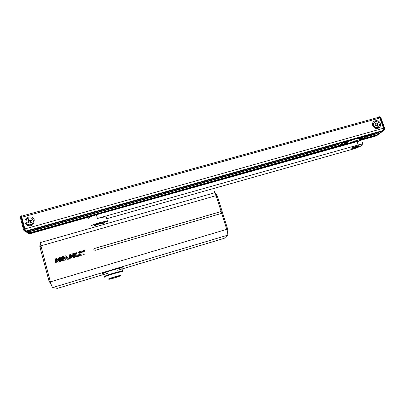 <?xml version="1.0" encoding="UTF-8"?>
<svg xmlns="http://www.w3.org/2000/svg" width="405" height="405" viewBox="0 0 405 405"><rect width="100%" height="100%" fill="white"/><g stroke="black" fill="none" stroke-linecap="round" stroke-linejoin="round"><path stroke-width="0.61" d="M359.367 138.935L361.255 138.282L362.369 137.356L359.002 138.444C357.114 138.394 354.137 139.234 350.072 140.96L347.029 141.74L346.002 142.641L348.062 142.028L347.328 142.641L345.227 143.259L344.25 144.079L347.379 143.243M359.311 140.925L359.817 140.216C359.513 139.259 349.966 142.373 348.178 144.008L348.006 144.165M357.423 141.112L357.412 141.102C357.23 140.525 351.53 142.383 350.436 143.37L350.274 143.527M367.679 135.361L363.163 139.118L359.767 140.079M342.974 142.317L338.95 145.957L338.362 144.256L338.069 144.509M367.735 135.508L343.03 142.469M347.485 143.547L338.95 145.957M359.605 139.609L360.43 138.91L359.432 139.123M363.29 137.158L360.253 139.619L362.516 138.92L365.543 136.52L363.29 137.158M343.283 144.347L346.093 141.947L343.774 142.656L341.035 144.985L343.283 144.347L342.944 143.36M337.309 144.722L337.051 143.983M350.872 143.36L353.049 142.444C356.618 141.168 358.774 140.697 359.524 141.031L359.524 141.031M356.066 147.44C351.317 148.843 350.917 148.615 354.851 146.752C359.625 145.344 360.025 145.577 356.066 147.44M356.987 146.362L353.59 147.633L355.813 147.298L357.332 146.564L356.987 146.362M355.62 146.752L355.813 147.298M353.833 147.516L353.945 147.83M103.361 223.195L104.444 222.669M104.449 222.689L102.976 222.816L102.835 222.532L101.301 222.917M352.011 148.073C353.17 147.086 358.972 145.203 359.149 145.76L358.906 146.124C357.691 147.126 351.975 148.974 351.783 148.427L352.011 148.073M106.373 217.455L106.323 217.343C105.335 216.776 102.364 217.146 97.403 218.462L358.248 144.96C361.022 144.2 362.612 143.998 363.022 144.342C362.419 145.597 358.997 147.212 352.75 149.182L106.733 218.715M107.598 221.763L107.563 221.707C106.885 220.148 89.576 225.114 90.998 226.471L91.014 226.491M88.741 218.432C88.756 217.51 91.297 216.29 96.36 214.772L357.073 141.618C359.848 140.864 361.437 140.672 361.852 141.036L361.893 141.143M94.77 225.256L94.162 225.539L94.846 225.514M100.592 223.12L95.246 224.684M372.772 125.591C370.833 120.7 378.68 118.523 380.265 123.5C380.796 125.256 380.406 126.689 379.095 127.803C377.192 128.967 375.369 128.709 373.623 127.033L372.772 125.591M25.1 222.598C23.404 217.055 33.018 214.392 34.283 220.036L33.61 223.722C32.177 225.544 30.34 226.187 28.092 225.651C26.548 225.124 25.55 224.107 25.1 222.598M21.743 215.683L21.814 217.257L24.897 228.926L25.814 231.068L26.467 231.442M378.569 116.903L379.333 117.091L379.844 117.987L383.525 128.238L383.424 130.425L382.315 131.24M338.413 144.413L29.054 231.599L29.565 233.326L30.132 233.67L92.31 216.108M366.479 136.5L376.711 133.62L377.141 135.189L376.184 135.913L359.721 140.565M347.637 143.977L196.769 186.599M103.199 273.638C101.721 273.107 121.287 267.219 121.783 268.039L121.809 268.059M95.155 225.544C96.375 224.846 98.243 224.198 100.754 223.595L103.796 223.206M49.344 281.607L50.584 283.662M117.232 268.576L117.622 268.439M102.546 273.527L102.571 273.623C100.987 273.061 121.773 266.809 122.295 267.68L121.814 268.15M40.799 246.093L40.095 247.678L49.137 281.556L50.357 281.855C51.308 285.201 52.113 287.099 52.766 287.535L227.686 235.168C228.01 234.465 227.706 232.526 226.77 229.357L221.753 213.324L95.048 250.371L93.798 249.703L94.517 248.462L221.181 211.496L215.085 192.653C214.584 191.641 214.24 191.276 214.053 191.57M227.944 231.417L227.488 228.511L226.765 229.346L50.357 281.855L40.08 242.671C39.948 241.491 40.039 240.98 40.363 241.137M76.57 256.79L79.097 256.041L78.96 255.565L80.549 255.722C81.775 255.241 82.24 254.386 81.942 253.155L81.931 253.12C81.537 251.91 80.706 251.439 79.436 251.697C78.205 252.173 77.74 253.039 78.043 254.294L78.717 255.388L77.249 255.823L76.373 252.679L75.502 252.938L76.596 256.805L79.117 256.056L78.985 255.58L80.57 255.742C81.8 255.256 82.266 254.401 81.962 253.176L81.208 251.991M77.269 255.818L76.373 252.679M62.107 260.658L63.57 260.724L64.765 259.929M62.173 258.172L62.507 257.352L63.458 257.707L64.289 257.398C63.924 256.623 63.281 256.385 62.37 256.679L61.18 258.253L59.272 257.585L58.092 259.19L60.942 260.212L60.299 260.947L59.221 260.486L58.376 260.734L56.675 258.441L55.768 258.704L55.293 263.027L56.189 262.764L56.27 261.807L57.773 261.372L58.34 262.156L59.257 261.888L59.019 261.569L60.477 261.63L61.823 260.466M55.293 263.027L56.219 262.779L56.3 261.822L57.788 261.392M58.396 260.729L56.675 258.441M59.575 260.936L59.221 260.486M58.578 259.808L60.775 260.005M61.16 258.147L60.684 257.641M63.458 257.707L64.339 257.474L63.798 256.75M58.31 262.141L59.226 261.873L58.983 261.554L60.446 261.615L61.798 260.435L63.544 260.709L64.775 259.843L64.76 260.278L65.65 260.015L65.726 259.063L67.21 258.628L67.731 259.382L68.642 259.114L66.096 255.692L65.195 255.955L64.866 258.982L62.031 257.99L62.537 257.367L63.21 257.367M64.876 258.922L64.41 258.37M67.731 259.382L68.668 259.129L66.096 255.692M75.173 254.953L75.462 253.975L73.912 253.409L72.044 253.955L73.027 257.519L70.667 254.355L69.766 254.618L69.311 258.916L70.202 258.658L70.278 257.707L71.766 257.271L72.328 258.056L75.057 257.256L76.15 255.732L75.74 255.125M69.311 258.916L70.227 258.673L70.303 257.722L71.781 257.291M73.016 257.489L70.667 254.355M72.303 258.041L75.031 257.241L76.125 255.712L75.127 254.953L75.446 253.991L75.112 253.459M83.8 253.1L84.589 250.295L83.617 250.573L83.121 252.356L81.775 251.115L80.792 251.399L82.898 253.317L83.339 254.831L84.21 254.578L83.774 253.084L84.589 250.295M45.836 264.946L45.284 262.87M221.181 211.496L221.803 213.486M213.162 193.109L213.415 193.134M53.187 287.545L57.414 288.37L107.882 273.228M40.095 247.678L39.791 246.265L40.252 243.729M227.488 228.511L217.531 196.719L216.265 195.787M217.531 196.719L216.447 194.699M214.782 192.739L214.21 192.071M117.673 270.287L224.198 238.332L227.337 235.396M100.754 223.595L100.425 222.426M221.717 213.334L221.15 211.531L94.537 248.488L93.823 249.723L94.061 250.138M62.314 259.585L61.732 259.752L58.933 258.896L59.413 258.253L60.365 258.608L61.211 258.36L64.041 259.311L63.393 260.035L62.314 259.585L62.654 260.025M61.661 258.891L63.874 259.104M61.752 259.747L61.302 259.261M59.084 259.078L59.444 258.274L60.107 258.263M60.365 258.608L61.221 258.385M64.729 260.258L65.65 260.015M65.62 260L65.726 259.063M65.701 259.048L67.195 258.608M56.467 259.529L57.368 260.8L56.325 261.103L56.467 259.529L56.361 261.093M65.888 256.78L66.79 258.046L65.757 258.344L65.888 256.78L65.787 258.339M73.507 255.833L74.459 255.555L75.234 255.899L74.733 256.618L73.796 256.892L73.507 255.833L75.036 255.595M73.816 256.886L73.533 255.849M73.346 255.256L73.097 254.355L74.641 254.381L74.231 254.998L73.346 255.256L73.128 254.375L74.49 254.143M70.465 255.439L71.366 256.704L70.333 257.008L70.465 255.439L70.364 256.998M81.071 253.409L80.352 255.013L78.929 254.077L79.628 252.406L81.071 253.409M79.461 254.897L78.94 254.056L79.653 252.426L80.56 252.563M83.121 252.356L81.775 251.115M83.314 254.811L84.21 254.578M84.184 254.558L83.774 253.084M32.041 218.573L33.271 220.214L32.82 223.241C31.722 224.643 30.309 225.134 28.583 224.719L27.606 224.243M32.608 219.13L33.154 220.128C34.541 223.621 28.993 226.572 26.781 223.504L26.244 222.532C24.826 219.024 30.39 216.057 32.608 219.13M28.821 222.482L28.471 222.046L27.737 222.274L28.957 221.069L29.054 221.505M29.099 221.17L28.968 221.444M29.869 222.148L29.413 222.036L28.249 222.912L27.737 222.274M31.084 222.365L30.461 222.831L29.975 222.218M28.471 222.046L29.211 221.292L28.087 219.986L28.77 219.475L29.636 220.558L30.198 220.75L30.851 220.259L31.2 220.695M30.198 220.75L29.742 220.634M28.689 220.614L29.307 220.148M28.957 221.069L28.087 219.986M30.461 222.831L29.757 222.072M30.851 220.259L31.145 219.718L31.651 220.35L30.486 221.226L31.306 222.644L30.623 223.155M29.98 220.593L31.145 219.718M378.437 127.084L378.295 127.205C376.832 128.096 375.435 127.899 374.093 126.613L373.263 124.289L374.352 122.214M378.771 122.674L379.576 124.988C378.629 127.813 376.858 128.289 374.266 126.416L373.461 124.127C374.402 121.287 376.174 120.801 378.771 122.674M376.837 123.798L377.318 124.36L378.078 123.738L376.802 125.064L377.997 125.737L377.47 126.178L376.64 125.211L375.481 125.889L375 125.327M376.802 125.064L377.176 124.482M377.318 124.36L376.812 124.775M376.696 123.92L377.592 123.171L378.078 123.738M375.405 123.773L376.037 124.178M375.481 125.889L374.964 125.358L375.931 124.472L375.045 123.353L375.572 122.918L376.402 123.879M375.572 123.636L375.572 122.918M376.351 125.17L375.45 125.92M377.166 124.77L377.997 125.737M347.834 141.38L348.062 142.028M347.019 141.75L347.232 142.368M346.351 142.307L346.452 142.585M342.169 144.018L342.417 144.722M341.354 144.712L341.45 144.995M344.564 143.81L344.66 144.089M346.407 142.793L346.66 143.527M361.037 137.66L361.255 138.282M360.106 137.923L360.364 138.662M359.341 138.181L359.589 138.885M362.202 138.024L362.516 138.92M361.407 138.657L361.635 139.3M360.592 139.31L360.683 139.568M96.36 214.772L97.403 218.462M357.073 141.618L358.248 144.96M379.844 117.987L21.814 217.257M383.525 128.238L24.897 228.926M383.424 130.425L25.814 231.068M382.371 131.225L26.447 231.447M376.564 133.579L366.641 136.374M338.388 144.337L29.079 231.503M376.812 133.802L366.064 136.829M338.484 144.605L29.099 231.817M381.495 131.473L377.156 134.769L363.958 138.49M338.823 145.587L29.388 232.915L26.801 231.346M377.141 135.189L359.772 140.095M347.49 143.562L29.565 233.326M379.014 117.182L378.619 117.288M378.645 132.273L376.772 133.706M378.893 116.817L379.657 117.004L380.163 117.895L383.849 128.147L384.168 128.056L380.487 117.809L379.976 116.913L379.212 116.726M383.535 128.263L383.849 128.147L383.743 130.334L384.067 130.243L384.168 128.056L384.532 128.091M379.855 118.012L380.908 117.769L379.976 116.913L379.146 116.929M383.525 130.324L376.458 135.857L384.067 130.243M376.508 135.842L377.116 135.508M370.534 134.556L368.94 135.807M375.835 133.863L377.475 132.602M367.826 135.321L368.044 135.938L369.395 134.875M29.074 231.711L27.95 231.022M29.332 225.858L29.064 224.831M29.889 233.741L25.419 231.179L24.502 229.038L21.414 217.369L21.02 217.48L24.103 229.149L25.024 231.29L29.499 233.872M21.824 217.303L21.414 217.369L21.202 216.28L21.597 215.799M20.954 215.905L21.02 217.48L20.387 217.804L23.465 229.432M24.907 228.967L23.465 229.463L24.032 230.759M25.692 230.941L25.024 231.29L24.047 230.815L23.465 229.463L20.387 217.804M30.021 233.604L29.393 233.903L28.451 233.447M38.075 229.058L37.159 228.43M28.679 230.815L29.666 231.427M37.852 228.233L38.622 228.769L38.434 228.071M28.623 225.777L28.446 225.129M38.632 228.896L38.44 228.071M108.823 279.263C108.019 279.005 119.931 275.41 120.012 275.886C120.655 276.18 109.107 279.668 108.823 279.263M108.236 279.212L108.226 279.202C107.33 278.923 120.401 274.98 120.487 275.506L120.406 275.623M104.449 277.187L104.434 277.177C103.012 276.716 122.548 270.849 122.609 271.709L122.518 271.871M104.06 276.716C102.602 276.25 122.173 270.343 122.654 271.097L121.783 268.039M40.753 245.911L216.204 195.6M52.766 287.535L227.686 235.168M359.134 138.282L359.817 140.216M347.156 142.595L347.728 144.241M106.323 217.343L107.563 221.707M361.852 141.036L363.022 144.342M379.333 117.091L21.597 216.169M32.81 223.251L33.61 223.722M28.704 224.755L28.092 225.651M378.113 127.327L379.095 127.803M374.088 126.603L373.623 127.033M384.512 129.686L384.588 128.01L380.908 117.769M367.796 135.331L368.024 135.969M378.341 117.369L378.665 117.096M377.789 128.319L377.531 127.61M21.602 216.209L20.807 216.386C20.159 216.928 20.017 217.394 20.377 217.784M217.232 195.858L215.774 194.324M40.08 242.671L215.085 192.653M376.746 124.912L377.111 124.618"/></g></svg>
